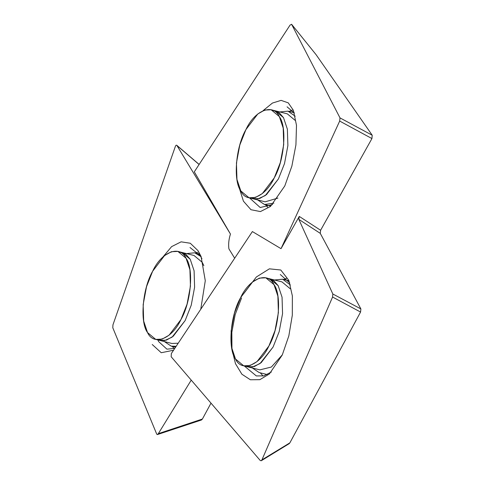 <?xml version="1.0" encoding="UTF-8"?>
<svg xmlns="http://www.w3.org/2000/svg" width="485" height="485" viewBox="0 0 485 485"><rect width="100%" height="100%" fill="white"/><g stroke="black" fill="none" stroke-linecap="round" stroke-linejoin="round"><path stroke-width="0.73" d="M277.905 198.086L265.162 201.815L253.176 198.802L259.639 198.51L266.52 194.6L278.408 178.953L284.507 163.578L287.884 145.603L287.369 129.143L283.507 117.649L279.093 112.593L273.176 110.501M251.145 198.062L257.856 198.941L265.313 195.534L278.408 178.953L284.507 163.578L287.884 145.603L287.369 129.143L283.507 117.649L275.31 110.816L283.507 117.649L287.369 129.143L287.884 145.603L284.507 163.578L278.408 178.953L266.52 194.6L259.639 198.51L253.176 198.802L249.011 197.753L255.468 197.462L262.349 193.551L274.243 177.904C284.404 160.596 287.211 126.882 279.342 116.6C273.194 102.99 254.813 110.15 245.913 129.616C235.752 146.925 232.945 180.638 240.815 190.92C246.962 204.531 265.344 197.371 274.243 177.904L280.336 162.53L283.713 144.554L283.204 128.095L279.342 116.6L271.145 109.768L264.683 110.059L257.808 113.969L245.913 129.616L239.82 144.991L236.444 162.966L236.953 179.426L240.815 190.92L249.011 197.753M271.145 109.768L287.296 113.829L295.492 120.662M295.201 116.218L287.969 111.156L279.79 111.944M257.656 199.929L264.489 204.494L273.873 203.16M290.394 284.98L282.646 279.208L274.474 279.997M252.339 367.982L259.166 372.547L267.259 374.578M282.355 354.796L271.364 367.036L259.839 369.867L247.859 366.854L254.316 366.563L261.197 362.653L273.091 347.005L279.184 331.631L282.561 313.656L282.052 297.196L278.19 285.701L269.993 278.869L278.19 285.701L282.052 297.196L282.561 313.656L279.184 331.631L273.091 347.005L261.197 362.653L254.316 366.563L247.859 366.854L243.688 365.805L250.151 365.514L257.026 361.604L268.92 345.957L275.019 330.582L278.396 312.607L277.881 296.147L274.019 284.653L265.822 277.82L259.366 278.111L252.485 282.021L240.596 297.669L234.498 313.043L231.121 331.019L231.636 347.478L235.492 358.973L243.688 365.805M265.822 277.82L281.973 281.882L290.169 288.714M200.657 256.401L194.691 252.8L186.513 253.588M164.379 341.579L171.205 346.138L176.158 346.29M178.201 343.216L171.878 343.465L159.898 340.452L166.355 340.155L173.236 336.25L185.131 320.597L191.223 305.223L194.6 287.247L194.091 270.788L190.229 259.293L182.033 252.461L190.229 259.293L194.091 270.788L194.6 287.247L191.223 305.223L185.131 320.597L173.236 336.25L166.355 340.155L159.898 340.452L155.727 339.403L162.19 339.112L169.071 335.202L180.96 319.548L187.058 304.174L190.435 286.205L189.92 269.745L186.058 258.244L177.868 251.412L171.405 251.709L164.524 255.613L152.636 271.267L146.537 286.641L143.16 304.616L143.675 321.076L147.537 332.571L155.727 339.403M177.868 251.412L194.012 255.48L202.209 262.306L203.87 265.707M245.828 366.114L252.539 366.993L259.996 363.586L273.091 347.005L279.184 331.631L282.561 313.656L282.052 297.196L278.19 285.701L273.77 280.645L267.853 278.554M268.92 345.957C279.087 328.648 281.888 294.935 274.019 284.653C267.872 271.042 249.49 278.202 240.596 297.669C230.43 314.977 227.623 348.691 235.492 358.973C241.639 372.577 260.027 365.417 268.92 345.957M157.867 339.712L164.579 340.591L172.036 337.184L185.131 320.597L191.223 305.223L194.6 287.247L194.091 270.788L190.229 259.293L185.81 254.243L179.893 252.151M147.537 332.571C153.678 346.175 172.066 339.015 180.96 319.548C191.126 302.246 193.927 268.526 186.058 258.244C179.917 244.64 161.529 251.8 152.636 271.267C142.469 288.575 139.668 322.289 147.537 332.571M261.263 460.75L261.93 459.871L289.866 442.853L289.193 443.66L261.263 460.75L260.281 460.538L171.169 356.754L171.344 353.541L252.382 231.569L281.027 248.672L339.676 121.074L340.003 117.897L291.576 24.25L315.971 54.538M289.866 442.853L360.573 312.049L360.882 308.927L320.27 233.358L320.609 230.266L371.94 138.558L372.213 135.242L316.062 54.647L291.649 24.365L290.091 25.05L194.309 171.835L230.448 234.067L176.807 145.312L199.141 164.439M234.667 258.226L228.896 248.841C228.277 244.167 228.799 239.244 230.448 234.067M238.966 187.034L243.421 201.166L250.969 209.72L260.415 211.581L270.454 206.483L284.774 185.979L291.867 166.149L295.923 144.9L296.493 125.36L293.376 110.313L288.26 102.862L281.1 100.371L272.443 103.05L263.088 110.653M281.027 248.672L299.269 216.419L320.609 230.266M261.93 459.871L332.577 297.032L332.825 293.995L298.827 219.372L299.269 216.419M241.585 297.917L235.183 314.589L231.836 332.267L231.951 349.2L235.474 363.671L241.888 374.22L250.357 379.761L259.857 379.682L269.363 373.959L282.258 355.002L288.836 335.881L292.31 315.238L292.352 295.88L288.836 280.391L280.803 270.012L269.387 268.835L256.353 276.996L244.119 293.128M199.099 164.506L177.055 145.615C176.461 144.839 175.903 145.082 175.388 146.343L112.956 324.835L112.787 327.763L156.758 434.196L157.407 434.566L158.328 433.651L191.229 380.119M152.223 344.502L161.238 352.728L173.545 350.225M200.754 309.272L205.282 280.736L201.069 256.474L198.05 250.696L190.29 243.252L181.105 241.833L171.617 246.623L162.869 257.074M157.407 434.566L201.493 419.986L202.403 419.034L210.999 403.138M197.589 252.267L195.77 253.073M172.296 346.411L174.097 348.63M292.322 110.131L289.054 111.429M265.568 204.767L267.544 207.156M260.251 372.813L263.094 376.039M286.562 278.317L283.725 279.475M201.954 258.784L200.117 255.534L190.011 247.514M157.867 339.936L158.637 341.604L166.925 349.17L174.776 348.375M294.365 113.084L287.078 106.821M244.264 365.951L256.329 375.936L263.816 375.869L271.321 372.031M332.577 297.032L360.573 312.049M340.003 117.897L372.213 135.242M332.825 293.995L360.882 308.927M298.827 219.372L320.27 233.358M339.676 121.074L371.94 138.558M158.328 433.651L202.403 419.034M249.496 197.874L260.196 207.519L272.503 204.597M289.806 283.022L280.3 274.504M200.117 255.534L198.05 250.696M287.969 111.156L294.159 112.708M270.303 205.955L264.489 204.494M282.646 279.208L288.417 280.657M194.691 252.8L198.941 253.873M175.534 347.23L171.205 346.138"/></g></svg>
